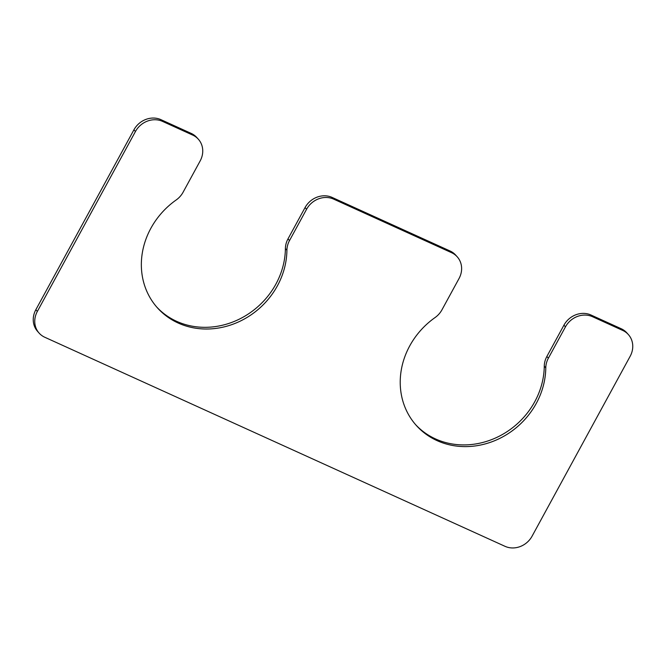 <?xml version="1.0" encoding="UTF-8"?>
<svg xmlns="http://www.w3.org/2000/svg" width="666" height="666" viewBox="0 0 666 666"><rect width="100%" height="100%" fill="white"/><g stroke="black" fill="none" stroke-linecap="round" stroke-linejoin="round"><path stroke-width="1" d="M289.502 240.584L306.576 209.266A20.763 18.656 -41.9 0 1 333.649 199.117L451.581 252.689A20.763 18.656 -41.9 0 1 457.217 256.81A20.763 18.656 -41.9 0 1 459.032 278.521L441.949 309.832A20.763 18.656 -41.9 0 1 435.048 317.565A76.124 68.415 138.1 0 0 416.35 425.491A76.124 68.415 138.1 0 0 496.844 439.768A76.124 68.415 138.1 0 0 545.787 367.865A20.763 18.656 -41.9 0 1 548.376 358.183L565.451 326.864A20.763 18.656 -41.9 0 1 592.524 316.708L622.727 330.428A20.763 18.656 -41.9 0 1 628.363 334.557A20.763 18.656 -41.9 0 1 630.169 356.26L532.084 536.172A20.763 18.656 -41.9 0 1 505.019 546.32L44.797 337.262A20.763 18.656 -41.9 0 1 39.152 333.142A20.763 18.656 -41.9 0 1 37.346 311.43L135.439 131.527A20.763 18.656 -41.9 0 1 162.504 121.37L192.707 135.09A20.763 18.656 -41.9 0 1 198.351 139.219A20.763 18.656 -41.9 0 1 200.158 160.922L183.083 192.241A20.763 18.656 -41.9 0 1 176.174 199.975A76.124 68.415 -41.9 0 0 157.476 307.9A76.124 68.415 -41.9 0 0 237.97 322.178A76.124 68.415 -41.9 0 0 286.913 250.274A20.763 18.656 -41.9 0 1 289.502 240.584L287.987 238.894L305.061 207.576A20.763 18.656 -41.9 0 1 332.126 197.427L450.058 250.99A20.763 18.656 -41.9 0 1 455.702 255.12L457.217 256.81M415.601 424.642A76.124 68.415 138.1 0 0 495.895 437.82A76.124 68.415 138.1 0 0 544.272 366.175A20.763 18.656 -41.9 0 1 546.861 356.485L563.936 325.166A20.763 18.656 -41.9 0 1 591 315.018L621.203 328.738A20.763 18.656 -41.9 0 1 626.848 332.858L628.363 334.557M39.152 333.142L37.637 331.443A20.763 18.656 -41.9 0 1 35.831 309.74L133.916 129.828A20.763 18.656 -41.9 0 1 160.981 119.68L191.184 133.4A20.763 18.656 -41.9 0 1 196.828 137.529L198.351 139.219M287.987 238.894A20.763 18.656 -41.9 0 0 285.398 248.585A76.124 68.415 -41.9 0 1 237.021 320.229A76.124 68.415 -41.9 0 1 156.726 307.043M305.061 207.576L306.576 209.266M332.126 197.427L333.649 199.117M450.058 250.99L451.581 252.689M544.272 366.175L545.787 367.865M546.861 356.485L548.376 358.183M563.936 325.166L565.451 326.864M591 315.018L592.524 316.708M621.203 328.738L622.727 330.428M35.831 309.74L37.346 311.43M133.916 129.828L135.439 131.527M160.981 119.68L162.504 121.37M191.184 133.4L192.707 135.09M285.398 248.585L286.913 250.274"/></g></svg>
